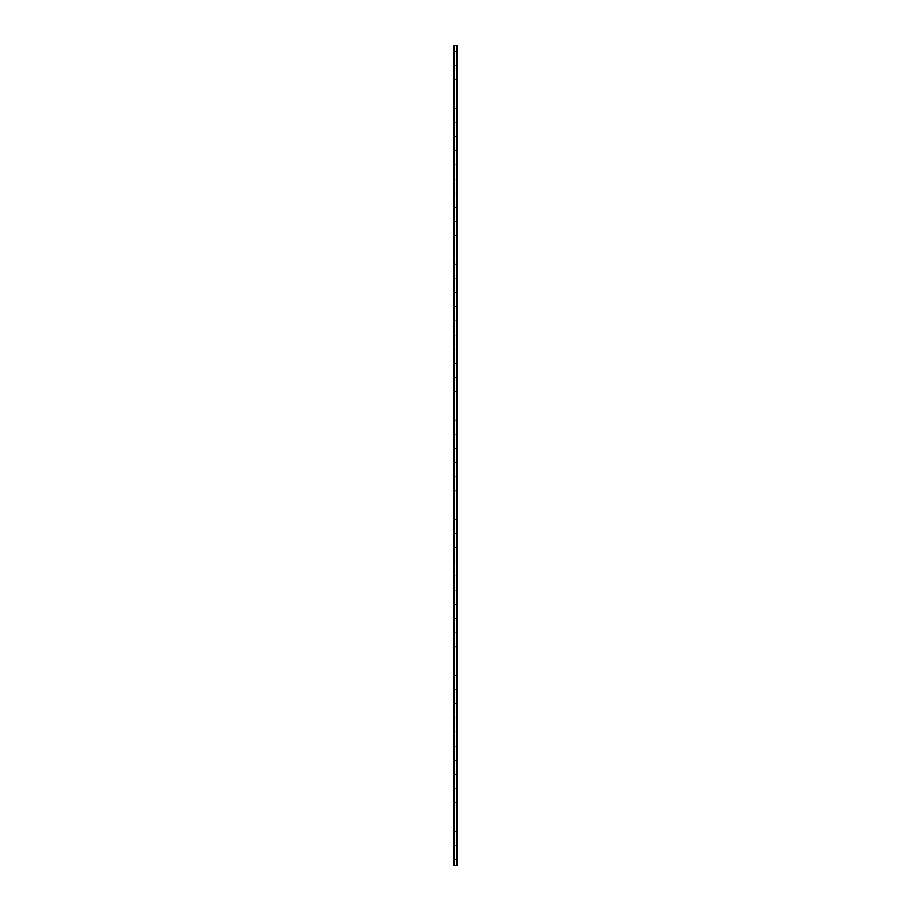 <?xml version="1.0" encoding="UTF-8"?>
<svg xmlns="http://www.w3.org/2000/svg" width="911" height="911" viewBox="0 0 911 911"><rect width="100%" height="100%" fill="white"/><g stroke="black" fill="none" stroke-linecap="round" stroke-linejoin="round"><path stroke-width="0.68" stroke-dasharray="4.55 3.42" d="M456.001 51.46L454.999 51.46L456.001 51.46M456.001 65.638L454.999 65.638L456.001 65.638M456.001 79.815L454.999 79.815L456.001 79.815M456.001 93.992L454.999 93.992L456.001 93.992M456.001 108.17L454.999 108.17L456.001 108.17M456.001 122.347L454.999 122.347L456.001 122.347M456.001 136.513L454.999 136.513L456.001 136.513M456.001 150.691L454.999 150.691L456.001 150.691M456.001 164.868L454.999 164.868L456.001 164.868M456.001 179.046L454.999 179.046L456.001 179.046M456.001 193.223L454.999 193.223L456.001 193.223M456.001 207.401L454.999 207.401L456.001 207.401M456.001 221.578L454.999 221.578L456.001 221.578M456.001 235.755L454.999 235.755L456.001 235.755M456.001 249.933L454.999 249.933L456.001 249.933M456.001 264.11L454.999 264.11L456.001 264.11M456.001 278.288L454.999 278.288L456.001 278.288M456.001 292.465L454.999 292.465L456.001 292.465M456.001 306.643L454.999 306.643L456.001 306.643M456.001 320.82L454.999 320.82L456.001 320.82M456.001 334.997L454.999 334.997L456.001 334.997M456.001 349.175L454.999 349.175L456.001 349.175M456.001 363.352L454.999 363.352L456.001 363.352M456.001 377.53L454.999 377.53L456.001 377.53M456.001 391.707L454.999 391.707L456.001 391.707M456.001 405.885L454.999 405.885L456.001 405.885M456.001 420.062L454.999 420.062L456.001 420.062M456.001 434.24L454.999 434.24L456.001 434.24M456.001 448.417L454.999 448.417L456.001 448.417M456.001 462.583L454.999 462.583L456.001 462.583M456.001 476.76L454.999 476.76L456.001 476.76M456.001 490.938L454.999 490.938L456.001 490.938M456.001 505.115L454.999 505.115L456.001 505.115M456.001 519.293L454.999 519.293L456.001 519.293M456.001 533.47L454.999 533.47L456.001 533.47M456.001 547.648L454.999 547.648L456.001 547.648M456.001 561.825L454.999 561.825L456.001 561.825M456.001 576.003L454.999 576.003L456.001 576.003M456.001 590.18L454.999 590.18L456.001 590.18M456.001 604.357L454.999 604.357L456.001 604.357M456.001 618.535L454.999 618.535L456.001 618.535M456.001 632.712L454.999 632.712L456.001 632.712M456.001 646.89L454.999 646.89L456.001 646.89M456.001 661.067L454.999 661.067L456.001 661.067M456.001 675.245L454.999 675.245L456.001 675.245M456.001 689.422L454.999 689.422L456.001 689.422M456.001 703.599L454.999 703.599L456.001 703.599M456.001 717.777L454.999 717.777L456.001 717.777M456.001 731.954L454.999 731.954L456.001 731.954M456.001 746.132L454.999 746.132L456.001 746.132M456.001 760.309L454.999 760.309L456.001 760.309M456.001 774.487L454.999 774.487L456.001 774.487M456.001 788.653L454.999 788.653L456.001 788.653M456.001 802.83L454.999 802.83L456.001 802.83M456.001 817.008L454.999 817.008L456.001 817.008M456.001 831.185L454.999 831.185L456.001 831.185M456.001 845.362L454.999 845.362L456.001 845.362M456.001 859.54L454.999 859.54L456.001 859.54M453.974 45.55L457.276 45.55L457.276 865.45L453.724 865.45L453.724 45.55L453.974 865.45M453.792 45.55L453.792 865.45L453.792 45.55M457.106 45.55L457.106 865.45M456.65 45.55L456.627 865.45L456.65 45.55M453.894 865.45L453.894 45.55M454.247 865.45L454.259 45.55L454.247 865.45M454.373 865.45L454.373 45.55L454.35 865.45M453.724 45.55L453.724 865.45M454.304 45.55L454.304 865.45M456.696 45.55L456.696 865.45M457.276 45.55L457.276 865.45L457.276 45.55M453.826 45.55L453.826 865.45M457.208 45.55L457.208 865.45L457.208 45.55M457.174 45.55L457.174 865.45M457.026 45.55L457.026 865.45"/><path stroke-width="1.37" d="M457.174 45.55L453.724 45.55L453.724 865.45L457.276 865.45L457.276 45.55L457.174 865.45M457.106 865.45L457.106 45.55L457.106 865.45M456.696 865.45L456.696 45.55L456.707 865.45M454.293 865.45L454.293 45.55L454.304 865.45M453.894 865.45L453.894 45.55L453.894 865.45M453.724 45.55L453.724 865.45M454.259 45.55L454.259 865.45M456.741 45.55L456.741 865.45M453.792 45.55L453.792 865.45M453.826 45.55L453.826 865.45M453.974 45.55L453.974 865.45M457.026 45.55L457.026 865.45M457.208 45.55L457.208 865.45"/></g></svg>
